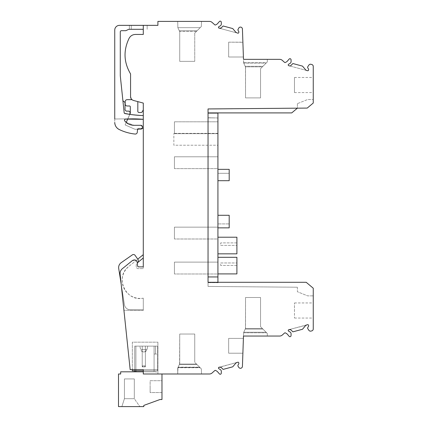 <?xml version="1.0" encoding="UTF-8"?>
<svg xmlns="http://www.w3.org/2000/svg" width="428" height="428" viewBox="0 0 428 428"><rect width="100%" height="100%" fill="white"/><g stroke="black" fill="none" stroke-linecap="round" stroke-linejoin="round"><path stroke-width="0.32" stroke-dasharray="2.14 1.6" d="M229.194 227.857L229.194 215.284L217.927 215.284L217.927 223.903L229.194 223.903L217.927 223.903L217.927 227.857L229.194 227.857M217.927 282.282L217.927 276.948L208.045 276.948L208.045 113.104L208.045 276.948L217.927 276.948L208.045 276.948L208.045 282.678L208.045 108.947L208.045 112.906L208.045 108.947L307.224 108.086L208.045 108.947L307.224 108.086L313.253 103.025L307.224 108.086L313.253 103.025L313.253 66.42A1.974 1.974 0 0 0 311.787 64.51L311.001 64.296A1.974 1.974 0 0 0 308.834 65.131L307.791 66.736A1.006 1.006 0 0 0 307.764 67.785L308.545 69.138A0.792 0.792 0 0 1 308.625 69.737L308.513 70.16A0.792 0.792 0 0 1 307.545 70.716L306.378 70.406A1.188 1.188 0 0 1 305.779 70.021L302.505 66.121L292.886 63.542L290.81 65.618A1.188 1.188 0 0 1 289.665 65.928L288.798 65.693A0.792 0.792 0 0 1 288.6 64.254L290.007 63.408A2.252 2.252 0 0 0 291.099 61.397L291.04 59.722A1.065 1.065 0 0 0 289.168 59.064L287.327 61.183A3.162 3.162 0 0 1 286.519 61.846L285.465 62.456A0.792 0.792 0 0 1 284.545 62.36L282.287 60.348A3.954 3.954 0 0 0 279.655 59.348L243.484 59.348L242.425 29.008A1.974 1.974 0 0 0 238.792 28.002L237.824 29.933L238.781 31.586A0.792 0.792 0 0 1 238.856 32.186L238.744 32.608A0.792 0.792 0 0 1 237.775 33.165L236.609 32.854A1.188 1.188 0 0 1 236.01 32.469L232.736 28.569L223.122 25.996L221.046 28.066A1.188 1.188 0 0 1 219.901 28.376L236.609 32.854A1.188 1.188 0 0 1 236.01 32.469L232.736 28.569L223.122 25.996L221.046 28.066A1.188 1.188 0 0 1 219.901 28.376L236.609 32.854L232.736 28.569L223.122 25.996L220.522 28.371M208.045 113.104L208.045 117.748L208.045 113.104L217.927 113.104L208.045 113.104L217.927 113.104L217.927 276.948M217.927 227.857L217.927 215.284M217.927 145.22L217.927 133.365L217.927 145.22L173.854 145.22L173.854 133.365L173.854 145.22L217.927 145.22M217.927 133.659L217.927 121.803L217.927 133.659L217.927 121.803L217.927 133.659L174.421 133.659L174.421 121.803L174.421 133.659L174.421 121.803L174.421 133.659L217.927 133.659M217.927 258.844L217.927 271.967L217.927 258.844M217.927 271.967L217.927 273.909L217.927 271.967M217.927 253.831L217.927 238.765L217.927 253.831L236.903 253.831L236.903 237.214L217.927 237.214L217.927 238.765L217.927 237.214M217.927 239.001L217.927 227.145L174.421 227.145L174.421 239.001L174.421 227.145L174.421 239.001L174.421 227.145L217.927 227.145L174.421 227.145L217.927 227.145L217.927 239.001L217.927 227.145L217.927 239.001L174.421 239.001L217.927 239.001M217.927 273.984L217.927 262.123L174.421 262.123L174.421 273.984L174.421 262.123L174.421 273.984L174.421 262.123L217.927 262.123L174.421 262.123L217.927 262.123L217.927 273.984L217.927 262.123L217.927 273.984L174.421 273.984L217.927 273.984M217.927 168.643L217.927 156.782L174.421 156.782L174.421 168.643L174.421 156.782L174.421 168.643L174.421 156.782L217.927 156.782L174.421 156.782L217.927 156.782L217.927 168.643L217.927 156.782L217.927 168.643L174.421 168.643L217.927 168.643M217.927 180.696L217.927 169.354L217.927 180.696L229.194 180.696L229.194 169.354L217.927 169.354M217.927 173.308L229.194 173.308L217.927 173.308M217.927 118.048L215.311 117.818L217.927 118.048M208.045 117.748L215.311 117.914L208.045 117.748M217.927 282.678L208.045 282.678L217.927 282.678M217.927 257.298L236.903 257.298L236.903 273.909L217.927 273.909M208.045 282.282L208.045 286.439L297.385 287.22L208.045 286.439L208.045 282.282L306.186 282.282L208.045 282.282L306.186 282.282L313.253 288.215L306.186 282.282L313.253 288.215L313.253 328.971A1.974 1.974 0 0 1 311.787 330.881L311.001 331.09A1.974 1.974 0 0 1 308.834 330.255L307.791 328.656A1.006 1.006 0 0 1 307.764 327.602L308.545 326.254A0.792 0.792 0 0 0 308.625 325.649L308.513 325.232A0.792 0.792 0 0 0 307.545 324.67L306.378 324.986A1.188 1.188 0 0 0 305.779 325.366L302.505 329.266L292.886 331.844L290.81 329.769L292.886 331.844L290.81 329.769L292.886 331.844L302.505 329.266L305.779 325.366A1.188 1.188 0 0 1 306.378 324.986L289.665 329.464A1.188 1.188 0 0 1 290.81 329.769A1.188 1.188 0 0 0 289.665 329.464L305.779 325.366A1.188 1.188 0 0 1 306.378 324.986A1.188 1.188 0 0 0 305.779 325.366A1.188 1.188 0 0 1 306.378 324.986M215.311 117.914L208.045 117.855L215.311 117.914M236.903 262.963L236.903 265.478L236.903 262.963L220.693 262.963L220.693 265.478L220.693 262.963L236.903 262.963M236.903 245.394L236.903 242.885L236.903 245.394L220.693 245.394L220.693 242.885L220.693 245.394L236.903 245.394M131.979 99.671L133.488 100.457L143.284 103.078L143.284 266.869L138.378 266.869L137.591 266.146L137.281 262.573C136.478 259.989 134.874 259.304 132.461 260.524L122.274 268.773C120.675 270.148 119.952 271.892 120.113 274L130.166 369.642L143.284 369.642L143.284 373.992L209.447 373.992A3.954 3.954 0 0 0 212.079 372.986L214.744 370.611A0.792 0.792 0 0 1 215.696 370.488L216.755 371.097A3.162 3.162 0 0 1 217.558 371.761L219.404 373.879A1.065 1.065 0 0 0 221.276 373.216L221.335 371.547A2.252 2.252 0 0 0 220.243 369.535L218.831 368.69A0.792 0.792 0 0 1 219.034 367.245L219.901 367.015A1.188 1.188 0 0 1 221.046 367.32L223.122 369.396L221.046 367.32L223.122 369.396L232.736 366.817L236.01 362.917L232.736 366.817L223.122 369.396L232.736 366.817L223.122 369.396L232.736 366.817L236.01 362.917A1.188 1.188 0 0 1 236.609 362.537L237.775 362.222A0.792 0.792 0 0 1 238.744 362.784L238.856 363.201A0.792 0.792 0 0 1 238.781 363.805L238.054 365.063A1.188 1.188 0 0 0 238.086 366.298L238.792 367.39A1.974 1.974 0 0 0 242.425 366.379L243.484 336.044L279.655 336.044A3.954 3.954 0 0 0 282.287 335.038L284.545 333.027A0.792 0.792 0 0 1 285.465 332.936L286.519 333.546A3.162 3.162 0 0 1 287.327 334.209L289.168 336.328A1.065 1.065 0 0 0 291.04 335.664L291.099 333.995A2.252 2.252 0 0 0 290.007 331.984L288.6 331.138A0.792 0.792 0 0 1 288.798 329.694L290.27 329.464M130.561 73.91L130.561 96.637M220.511 28.371L219.034 28.141A0.792 0.792 0 0 1 218.831 26.702L220.243 25.857A2.252 2.252 0 0 0 221.335 23.845L221.276 22.176A1.065 1.065 0 0 0 219.404 21.512L217.558 23.631A3.162 3.162 0 0 1 216.755 24.294L215.696 24.904A0.792 0.792 0 0 1 214.744 24.776L212.079 22.406A3.954 3.954 0 0 0 209.447 21.4L157.905 21.4L157.905 25.354L143.284 25.354L143.284 34.443L135.435 34.443M297.385 287.22L297.385 291.73L307.636 295.871L313.253 295.871L313.253 288.215L313.253 295.871L307.636 295.871L297.385 291.73L297.385 287.22M208.045 112.906L291.741 112.906L297.385 108.172L297.385 106.984L297.385 108.172M236.903 265.478L220.693 265.478L236.903 265.478M236.903 242.885L220.693 242.885L236.903 242.885M313.253 309.38L313.253 318.047L313.253 309.38M313.253 311.755L313.253 302.949L313.253 311.755M305.779 325.366L302.505 329.266L292.886 331.844L302.505 329.266L305.779 325.366L302.505 329.266L305.779 325.366L302.505 329.266L292.886 331.844L302.505 329.266L292.886 331.844L290.28 329.469M267.323 336.044L267.323 333.471L267.323 336.044L267.323 333.471L267.323 336.044L267.323 333.471L267.323 336.044L243.484 336.044L267.323 336.044L243.484 336.044L243.607 332.519L243.484 336.044L243.607 332.519L243.484 336.044L267.323 336.044L243.484 336.044L243.607 332.519L243.484 336.044M243.361 339.666L242.885 353.218L243.361 339.666M242.927 352.073L243.404 338.393L242.927 352.073M243.404 338.393L228.654 338.393L228.654 344.62L228.654 338.393L243.404 338.393L228.654 338.393L228.654 353.218L242.885 353.218L228.654 353.218L228.654 338.393L228.654 353.218L242.885 353.218M220.5 367.015L236.609 362.537L219.901 367.015A1.188 1.188 0 0 1 221.046 367.32L223.122 369.396L220.516 367.021M236.01 362.917L232.736 366.817L223.122 369.396L232.736 366.817L236.01 362.917A1.188 1.188 0 0 1 236.609 362.537L236.01 362.917A1.188 1.188 0 0 1 236.609 362.537A1.188 1.188 0 0 0 236.01 362.917A1.188 1.188 0 0 1 236.609 362.537M143.284 369.642L143.284 373.992L143.284 369.642L157.911 369.642L143.284 369.642L157.905 369.642L157.905 373.992L143.284 373.992L157.905 373.992L157.905 369.642L132.338 369.642L132.338 342.17L157.905 342.17L132.338 342.17L132.338 369.642M178.118 367.16L179.573 364.035L177.978 367.459L199.913 367.459L201.347 368.893L199.913 367.459L177.978 367.454L177.716 373.992L177.716 368.021L179.311 364.603L177.85 367.738L179.311 364.603L197.057 364.603L201.347 368.893L201.524 373.992L201.347 368.893L201.524 373.992L201.347 368.893L199.764 367.31L178.048 367.31L177.716 368.021L177.716 373.992L201.524 373.992L177.716 373.992L177.85 367.738L200.192 367.738L177.85 367.738L177.716 373.992L201.524 373.992L177.716 373.992L201.524 373.992L201.347 368.893L194.74 362.286L199.619 367.165L178.118 367.16L177.716 368.021L177.716 373.992L201.524 373.992L201.347 368.893L199.619 367.165M137.934 266.735L143.284 266.869L143.284 268.629L143.284 266.869L138.378 266.869L137.591 266.146L137.281 262.573C136.478 259.989 134.874 259.304 132.461 260.524L122.274 268.773C120.675 270.148 119.952 271.892 120.113 274L123.922 310.279L121.156 283.919L118.711 268.49A5.928 5.928 0 0 1 121.167 262.701A5.928 5.928 0 0 0 118.711 268.49A5.928 5.928 0 0 1 121.167 262.701L132.343 254.879A1.974 1.974 0 0 1 135.093 255.361A1.974 1.974 0 0 0 132.343 254.879A1.974 1.974 0 0 1 135.093 255.361L138.073 259.619L137.757 259.165L128.764 266.516L143.284 254.655L143.284 257.972L143.284 254.655M132.461 260.524L122.274 268.773C120.675 270.148 119.952 271.892 120.113 274L121.156 283.919L124.452 304.757A5.928 5.928 0 0 0 130.31 309.754L143.284 309.754L143.284 310.45L123.922 310.279L143.284 310.45L143.284 309.754L130.31 309.754A5.928 5.928 0 0 1 124.452 304.757L121.156 283.919L124.452 304.757A5.928 5.928 0 0 0 130.31 309.754L143.284 309.754L130.31 309.754A5.928 5.928 0 0 1 124.452 304.757L118.711 268.49M137.821 101.618L133.488 100.457L137.821 101.618A1.974 1.974 0 0 1 137.821 101.639L137.821 111.328A1.188 1.188 0 0 0 139.004 112.511L141.09 112.511A1.188 1.188 0 0 0 142.117 111.917L143.284 109.9L143.284 128.304L138.72 128.304L142.214 128.304L140.833 129.112A1.584 1.584 0 0 0 142.417 127.533L142.417 126.891L140.833 125.313L142.417 126.891L142.219 128.304M143.284 109.9L143.284 128.304M114.747 118.989L127.731 118.872L114.747 118.989L114.747 122.403A7.907 7.907 0 0 0 119.193 129.507C116.357 127.988 114.875 125.618 114.747 122.403L114.747 30.094A4.745 4.745 0 0 1 119.492 25.354L143.284 25.354L143.284 29.307L128.78 29.307L125.811 30.688L121.466 30.688L120.284 31.875L120.284 75.751L124.163 112.687L124.971 113.564L129.78 114.372A118.733 118.733 0 0 0 129.818 114.378A118.733 118.733 0 0 0 143.284 115.571L143.284 119.326A118.733 118.733 0 0 0 125.548 119.086L124.773 119.46M143.284 115.571L129.78 114.372L127.731 118.872L129.78 114.372L143.284 115.571L143.284 119.326L125.548 119.086A1.134 1.134 0 0 0 124.741 120.942L124.484 120.129L124.741 120.942A12.005 12.005 0 0 0 134.001 125.308L140.833 125.313L134.001 125.308L140.833 125.313L142.417 126.891L142.417 127.533L140.833 129.112L138.276 129.112A0.792 0.792 0 0 0 137.49 129.834L137.49 129.828M131.968 99.665L133.488 100.457L131.968 99.665L127.148 99.665A1.974 1.974 0 0 0 125.174 101.639L125.174 104.015A1.974 1.974 0 0 0 127.148 105.989L129.518 105.989A0.792 0.792 0 0 1 130.31 106.781L130.31 112.858A1.974 1.974 0 0 1 130.139 113.661L125.131 124.912L134.189 128.946A4.013 4.013 0 0 0 138.276 128.453A0.733 0.733 0 0 1 138.72 128.304A0.733 0.733 0 0 0 138.276 128.453A4.013 4.013 0 0 1 134.189 128.946L125.131 124.912L126.228 122.451L134.001 125.308L126.228 122.451M143.284 25.354L143.284 29.307L131.262 29.307L143.284 29.307M129.374 25.354L147.162 25.354L129.374 25.354L129.374 29.307L131.262 29.307L129.374 29.307L129.374 25.354M179.311 30.789L177.85 27.654L179.573 31.351L177.85 27.654L179.573 31.351L196.489 31.351L201.347 26.499L201.524 21.4L201.347 26.499L200.192 27.654L177.85 27.654L177.716 21.4L177.85 27.654L200.192 27.654L177.85 27.654L177.716 21.4L177.85 27.654L200.192 27.654L201.347 26.499L201.524 21.4L201.347 26.499L200.192 27.654L201.347 26.499L201.524 21.4L201.347 26.499L200.192 27.654L177.85 27.654L177.716 21.4L201.524 21.4L177.716 21.4L201.524 21.4L177.716 21.4L201.524 21.4L177.716 21.4L177.85 27.654L200.192 27.654L194.74 33.1L200.192 27.654L194.74 33.1L197.057 30.789L179.311 30.789L197.057 30.789L200.192 27.654L196.489 31.351L179.573 31.351L179.723 31.667L179.311 30.789L179.723 31.667L179.311 30.789L197.057 30.789M219.901 28.376L236.609 32.854L232.736 28.569L223.122 25.996L221.046 28.066L219.901 28.376L236.609 32.854A1.188 1.188 0 0 1 236.01 32.469L232.736 28.569L223.122 25.996L232.736 28.569L236.01 32.469A1.188 1.188 0 0 0 236.609 32.854A1.188 1.188 0 0 1 236.01 32.469L232.736 28.569L223.122 25.996L221.046 28.066A1.188 1.188 0 0 1 219.901 28.376L236.609 32.854L219.901 28.376L221.046 28.066M243.602 62.595L243.484 59.348L267.323 59.348L243.484 59.348L243.741 63.157L243.602 62.595L266.649 62.595L262.947 66.292L245.201 66.292L243.607 62.873L245.469 66.859L262.385 66.859L260.556 68.689L267.323 61.916L266.082 63.157L243.741 63.157L245.469 66.859L262.385 66.859L266.082 63.157L243.741 63.157L245.469 66.859L262.385 66.859L260.556 68.689L262.947 66.292L245.201 66.292L262.947 66.292L266.082 63.157L243.741 63.157L266.082 63.157L262.385 66.859L267.323 61.916L267.323 59.348L243.484 59.348L267.323 59.348L267.323 61.916L266.082 63.157L267.323 61.916L267.323 59.348L267.323 61.916L267.323 59.348L267.323 61.916L266.649 62.595L243.602 62.595M242.933 43.442L243.404 56.994L242.933 43.442M242.927 43.314L243.398 56.897L242.927 43.314M243.404 56.994L228.654 56.994L228.654 42.174L242.89 42.27L228.654 42.174L228.654 56.994L243.404 56.994L228.654 56.994L228.654 42.174L228.654 56.994L228.654 42.174L242.885 42.174M306.378 70.406L289.665 65.928A1.188 1.188 0 0 0 290.81 65.618A1.188 1.188 0 0 1 289.665 65.928A1.188 1.188 0 0 0 290.81 65.618L292.886 63.542L302.505 66.121L292.886 63.542L302.505 66.121L292.886 63.542L302.505 66.121L292.886 63.542L290.81 65.618A1.188 1.188 0 0 1 289.665 65.928A1.188 1.188 0 0 0 290.81 65.618L292.886 63.542L290.81 65.618A1.188 1.188 0 0 1 289.665 65.928L306.378 70.406A1.188 1.188 0 0 1 305.779 70.021L302.505 66.121L305.779 70.021A1.188 1.188 0 0 0 306.378 70.406A1.188 1.188 0 0 1 305.779 70.021L302.505 66.121L305.779 70.021A1.188 1.188 0 0 0 306.378 70.406A1.188 1.188 0 0 1 305.779 70.021L302.505 66.121L305.779 70.021M313.253 82.609L313.253 92.582L313.253 82.609M313.253 87.157L313.253 77.479L313.253 87.157M313.253 83.765L313.253 92.582L313.253 83.765M137.591 266.146L137.281 262.573M136.896 261.353L135.029 259.951M297.385 103.656L297.385 106.984L297.385 103.656L307.636 99.515L313.253 99.515L307.636 99.515L297.385 103.656M294.469 309.38L294.469 318.047L294.469 309.38M294.469 311.755L294.469 302.949L294.469 311.755M289.665 329.464L290.81 329.769A1.188 1.188 0 0 0 289.665 329.464L290.81 329.769L292.886 331.844L290.81 329.769M243.602 332.797L266.649 332.797L260.556 326.703L262.947 329.095L260.556 326.703L260.556 297.503L245.533 297.503L245.533 328.388L245.201 329.095L262.947 329.095L267.323 333.471L266.649 332.797L243.602 332.797M245.201 329.095L243.741 332.23L245.469 328.533L243.741 332.23L245.469 328.533L262.385 328.533L267.323 333.471L266.082 332.23L267.323 333.471L266.082 332.23L243.741 332.23L243.607 332.519L245.201 329.095L262.947 329.095L245.201 329.095L245.533 328.388L243.607 332.519L243.741 332.23L266.082 332.23L243.741 332.23L243.607 332.519L243.741 332.23L266.082 332.23L260.556 326.703L260.556 297.503L260.556 326.703L260.556 297.503L245.533 297.503L260.556 297.503L245.533 297.503L245.469 328.533L245.533 297.503L260.556 297.503L245.533 297.503L245.469 328.533L262.385 328.533L260.556 326.703L260.556 297.503L260.556 326.703L266.082 332.23L262.947 329.095M228.654 353.218L228.654 338.393M219.901 367.015L221.046 367.32A1.188 1.188 0 0 0 219.901 367.015L221.046 367.32L223.122 369.396L221.046 367.32M157.905 370.819L157.905 369.642L157.905 370.819L132.338 370.819L157.905 370.819L157.905 342.17L157.905 370.819L143.284 370.819L157.905 370.819M143.284 257.972L138.217 262.107A0.792 0.792 0 0 0 138.217 262.048L138.217 260.069A0.792 0.792 0 0 0 138.073 259.619A0.792 0.792 0 0 1 138.217 260.069L138.217 262.134A0.594 0.594 0 0 1 138.025 262.567L136.869 263.643A2.001 2.001 0 0 0 136.238 265.093L136.238 266.649A1.974 1.974 0 0 0 138.217 268.629L143.284 268.629L138.217 268.629A1.974 1.974 0 0 1 136.238 266.649L136.238 265.093A2.001 2.001 0 0 1 136.869 263.643L137.334 263.209M138.212 262.107A0.802 0.802 0 0 0 138.217 262.048L138.217 260.069A0.792 0.792 0 0 0 138.073 259.619L135.093 255.361M119.193 129.507C124.232 131.952 129.54 133.461 135.109 134.044C129.54 133.461 124.232 131.952 119.193 129.507A47.433 47.433 0 0 0 135.109 134.044A1.974 1.974 0 0 0 137.281 132.252L137.49 129.834M135.109 134.044C136.329 134.05 137.051 133.45 137.281 132.252C137.051 133.45 136.329 134.05 135.109 134.044M124.789 119.444L125.548 119.086M245.201 66.292L245.533 67.003L245.533 97.889L260.556 97.889L260.556 68.689L260.556 97.889L245.533 97.889L260.556 97.889L245.533 97.889L245.533 67.003L245.533 97.889L245.533 67.003L245.533 97.889L260.556 97.889L260.556 68.689L260.556 97.889L260.556 68.689L260.556 97.889L245.533 97.889L245.469 66.859M228.654 42.174L228.654 56.994M294.469 87.451L294.469 77.479L294.469 87.451M294.469 82.904L294.469 92.582L294.469 82.904M294.469 86.296L294.469 77.479L294.469 86.296M245.469 328.533L262.385 328.533M135.895 370.819L135.895 346.124L154.08 346.124L134.708 346.124L134.708 370.819L157.638 370.819L134.708 370.819L157.638 370.819L134.708 370.819L157.638 370.819L134.708 370.819L157.638 370.819L134.708 370.819L134.708 346.124L157.638 346.124L157.638 370.819L157.638 346.124L134.708 346.124L134.708 370.819L134.708 346.124L157.638 346.124L157.638 370.819L157.638 346.124L134.708 346.124L134.708 370.819L134.708 346.124L135.895 346.124L134.708 346.124L134.708 371.814L135.895 371.814L134.708 371.814L135.895 371.814L134.708 371.814L134.708 346.124L135.895 346.124L135.895 371.814L154.08 371.814L134.708 371.814L134.708 346.124L134.708 371.814L134.708 346.124L134.708 371.814L154.08 371.814L134.708 371.814L135.895 371.814L135.895 346.124L135.895 371.814L135.895 346.124L154.08 346.124L135.895 346.124L135.895 371.814M178.048 367.31L179.723 363.725L179.311 364.603L179.723 363.725L179.723 334.033L179.723 363.725L179.723 334.033L194.74 334.033L179.723 334.033L194.74 334.033L194.74 362.286L194.74 334.033L194.74 362.286L194.74 334.033L179.723 334.033L179.723 363.725L179.723 334.033L194.74 334.033L194.74 362.286L194.74 334.033L179.723 334.033L179.573 364.035L196.489 364.035L199.764 367.31M179.311 364.603L179.723 363.725L179.573 364.035L196.489 364.035L199.913 367.459L197.057 364.603L179.311 364.603L197.057 364.603M179.573 364.035L196.489 364.035M143.284 298.15L143.284 309.754L143.284 298.15A17.987 17.987 0 0 1 128.764 266.516C114.281 277.012 125.88 302.286 143.284 298.15M121.167 262.701L132.343 254.879M129.818 114.378L127.774 118.973M138.276 129.112L140.833 129.112M124.971 113.564L129.743 114.367L130.166 112.313L128.978 111.13L126.212 111.13L125.024 109.943L125.024 102.469L122.911 100.757L124.163 112.687L124.971 113.564L124.163 112.687L122.911 100.757M179.573 31.351L179.723 31.667L179.573 31.351L196.489 31.351M262.947 66.292L262.385 66.859M194.74 33.1L194.74 61.359L179.723 61.359L194.74 61.359L179.723 61.359L179.723 31.667L179.723 61.359L194.74 61.359L179.723 61.359L179.723 31.667L179.723 61.359L194.74 61.359L194.74 33.1M179.723 31.667L179.723 61.359L179.723 31.667M145.381 346.124L142.219 346.124L145.381 346.124L142.219 346.124L145.381 346.124L145.381 365.876L144.391 366.866L143.209 366.866L144.391 366.866L145.381 365.876L144.391 366.866L143.209 366.866L144.391 366.866L145.381 365.876L144.391 366.866L143.209 366.866L144.391 366.866L145.381 365.876L144.391 366.866L143.209 366.866L144.391 366.866L145.381 365.876L142.219 365.876L145.381 365.876L145.381 346.124L145.381 365.876L142.219 365.876L145.381 365.876L145.381 346.124L142.219 346.124L142.219 365.876L143.209 366.866L142.219 365.876L143.209 366.866L142.219 365.876L145.381 365.876L142.219 365.876L143.209 366.866L142.219 365.876L145.381 365.876L145.381 346.124L145.381 365.876L142.219 365.876L143.209 366.866L142.219 365.876L142.219 346.124L142.219 365.876L142.219 346.124L145.381 346.124L142.219 346.124L142.219 365.876L142.219 346.124L145.381 346.124L145.381 365.876L145.381 346.124M147.162 25.354L147.162 29.307L147.162 25.354M217.927 133.365L173.854 133.365L217.927 133.365M217.927 121.803L174.421 121.803L217.927 121.803M143.803 405.412L143.803 406.6L118.503 406.6L118.503 373.992L120.675 373.992L120.675 371.814L156.252 371.814L156.252 373.992L161.982 373.992L161.982 399.517L160.008 399.517L143.803 405.412M143.284 371.814L156.252 371.814L156.252 373.992L161.982 373.992M139.849 406.6L121.862 406.6L139.849 406.6L121.862 406.6L139.849 406.6L134.312 398.693L139.849 406.6L134.312 398.693L124.43 398.693L121.862 406.6L124.43 398.693L121.862 406.6L124.43 398.693L124.43 378.93L134.312 378.93L124.43 378.93L134.312 378.93L124.43 378.93L124.43 398.693L124.43 378.93L124.43 398.693L134.312 398.693L139.849 406.6M161.982 380.711L161.982 392.567L161.982 380.711L150.126 380.711L150.126 392.567L150.126 380.711L161.982 380.711M161.982 392.567L161.982 386.639L161.982 392.567L150.126 392.567L150.126 386.639L150.126 392.567L161.982 392.567M134.312 398.693L124.43 398.693L134.312 398.693L134.312 378.93L134.312 398.693M154.08 346.124L154.08 371.814L154.08 346.124L154.08 354.026L157.638 354.026L154.08 354.026L155.535 354.026L154.08 354.026L154.08 346.124L154.08 371.814L154.08 346.124L154.08 354.026L154.08 346.124L157.638 346.124L155.535 346.124L157.638 346.124L155.535 346.124L155.535 354.026L155.535 346.124L155.535 354.026L155.535 346.124L154.08 346.124M134.708 370.819L134.708 346.124L134.708 370.819L134.708 346.124L157.638 346.124L134.708 346.124L157.638 346.124L134.708 346.124L134.708 371.814M147.269 346.124L139.849 346.124L147.269 346.124M141.026 349.601L146.965 349.601L141.026 349.601M145.381 351.709L146.965 349.601L147.751 346.124L146.965 349.601L145.381 352.051L145.381 351.035C144.327 352.33 143.273 352.33 142.219 351.035C143.273 352.33 144.327 352.33 145.381 351.035C144.327 352.33 143.273 352.33 142.219 351.035C143.273 352.33 144.327 352.33 145.381 351.035L145.381 366.866L145.381 351.035L145.381 366.866L142.219 366.866L145.381 366.866L142.219 366.866L145.381 366.866L145.381 351.709M142.219 351.709L142.219 366.866L142.219 351.035L142.219 366.866L142.219 351.035L142.219 352.051L140.641 349.601L139.849 346.124L140.641 349.601L142.219 352.051L142.219 351.035L142.219 352.051M157.638 346.124L157.638 370.819L157.638 346.124M142.219 346.124L142.219 365.876L142.219 346.124M131.262 25.354L131.262 29.307L131.262 25.354M294.469 302.949L313.253 302.949M294.469 318.047L313.253 318.047M294.469 92.582L313.253 92.582M294.469 77.479L313.253 77.479"/><path stroke-width="0.64" d="M217.927 227.857L229.194 227.857L229.194 215.284L217.927 215.284M217.927 282.678L217.927 113.104L208.045 113.104M217.927 276.948L208.045 276.948L208.045 282.282L208.045 108.947L307.224 108.086L313.253 103.025L313.253 66.42A1.974 1.974 0 0 0 311.787 64.51L311.001 64.296A1.974 1.974 0 0 0 308.834 65.131L307.791 66.736A1.006 1.006 0 0 0 307.764 67.785L308.545 69.138A0.792 0.792 0 0 1 308.625 69.737L308.513 70.16A0.792 0.792 0 0 1 307.545 70.716L306.378 70.406A1.188 1.188 0 0 1 305.779 70.021L302.505 66.121L292.886 63.542L290.81 65.618A1.188 1.188 0 0 1 289.665 65.928L288.798 65.693A0.792 0.792 0 0 1 288.6 64.254L290.007 63.408A2.252 2.252 0 0 0 291.099 61.397L291.04 59.722A1.065 1.065 0 0 0 289.168 59.064L287.327 61.183A3.162 3.162 0 0 1 286.519 61.846L285.465 62.456A0.792 0.792 0 0 1 284.545 62.36L282.287 60.348A3.954 3.954 0 0 0 279.655 59.348L243.484 59.348L242.425 29.008A1.974 1.974 0 0 0 238.792 28.002L237.824 29.933L238.781 31.586A0.792 0.792 0 0 1 238.856 32.186L238.744 32.608A0.792 0.792 0 0 1 237.775 33.165L236.01 32.469L232.736 28.569L223.122 25.996L221.046 28.066L219.034 28.141A0.792 0.792 0 0 1 218.831 26.702L220.243 25.857A2.252 2.252 0 0 0 221.335 23.845L221.276 22.176A1.065 1.065 0 0 0 219.404 21.512L217.558 23.631A3.162 3.162 0 0 1 216.755 24.294L215.696 24.904A0.792 0.792 0 0 1 214.744 24.776L212.079 22.406A3.954 3.954 0 0 0 209.447 21.4L157.905 21.4L157.905 25.354L143.284 25.354L143.284 34.443L135.435 34.443C132.637 34.545 130.54 35.808 129.144 38.236C123.237 50.381 123.708 62.269 130.561 73.91L130.561 96.637L131.064 98.568M217.927 257.298L236.903 257.298L236.903 273.909L217.927 273.909M217.927 253.831L236.903 253.831L236.903 237.214L217.927 237.214M217.927 169.354L229.194 169.354L229.194 180.696L217.927 180.696M130.561 96.637C130.679 98.574 131.653 99.847 133.488 100.457L143.284 103.078L143.284 266.869L138.378 266.869L137.591 266.146L137.281 262.573C136.478 259.989 134.874 259.304 132.461 260.524L122.274 268.773C120.675 270.148 119.952 271.892 120.113 274L130.166 369.642L143.284 369.642L143.284 373.992L209.447 373.992A3.954 3.954 0 0 0 212.079 372.986L214.744 370.611A0.792 0.792 0 0 1 215.696 370.488L216.755 371.097A3.162 3.162 0 0 1 217.558 371.761L219.404 373.879A1.065 1.065 0 0 0 221.276 373.216L221.335 371.547A2.252 2.252 0 0 0 220.243 369.535L218.831 368.69A0.792 0.792 0 0 1 219.034 367.245L221.046 367.32L223.122 369.396L232.736 366.817L236.01 362.917L237.775 362.222A0.792 0.792 0 0 1 238.744 362.784L238.856 363.201A0.792 0.792 0 0 1 238.781 363.805L238.054 365.063A1.188 1.188 0 0 0 238.086 366.298L238.792 367.39A1.974 1.974 0 0 0 242.425 366.379L243.484 336.044L279.655 336.044A3.954 3.954 0 0 0 282.287 335.038L284.545 333.027A0.792 0.792 0 0 1 285.465 332.936L286.519 333.546A3.162 3.162 0 0 1 287.327 334.209L289.168 336.328A1.065 1.065 0 0 0 291.04 335.664L291.099 333.995A2.252 2.252 0 0 0 290.007 331.984L288.6 331.138A0.792 0.792 0 0 1 288.798 329.694L290.81 329.769L292.886 331.844L302.505 329.266L305.779 325.366L307.545 324.67A0.792 0.792 0 0 1 308.513 325.232L308.625 325.649A0.792 0.792 0 0 1 308.545 326.254L307.764 327.602A1.006 1.006 0 0 0 307.791 328.656L308.834 330.255A1.974 1.974 0 0 0 311.001 331.09L311.787 330.881A1.974 1.974 0 0 0 313.253 328.971L313.253 288.215L306.186 282.282L208.045 282.282M131.118 98.665L131.979 99.671M135.435 34.443C132.637 34.545 130.54 35.808 129.144 38.236C123.237 50.381 123.708 62.269 130.561 73.91M138.378 266.869L137.591 266.146M297.385 108.172L291.741 112.906L208.045 112.906M289.665 329.464L290.81 329.769M267.323 336.044L243.484 336.044M143.284 369.642L132.338 369.642L132.338 370.819L143.284 370.819L132.338 370.819L132.338 369.642M131.968 99.665L127.148 99.665A1.974 1.974 0 0 0 125.174 101.639L125.174 104.015A1.974 1.974 0 0 0 127.148 105.989L129.518 105.989A0.792 0.792 0 0 1 130.31 106.781L130.31 112.858A1.974 1.974 0 0 1 130.139 113.661L129.78 114.372A118.733 118.733 0 0 0 143.284 115.571M114.747 118.989L114.747 30.094A4.745 4.745 0 0 1 119.492 25.354L143.284 25.354M267.323 59.348L243.484 59.348L267.323 59.348M137.281 262.573L136.896 261.353M135.029 259.951L132.461 260.524M236.465 362.586L236.01 362.917M306.229 325.034L305.779 325.366M219.901 367.015L221.046 367.32M118.711 268.49L121.156 283.919L118.711 268.49A5.928 5.928 0 0 1 121.167 262.701L132.343 254.879A1.974 1.974 0 0 1 135.093 255.361L138.073 259.619A0.792 0.792 0 0 1 138.217 260.069L138.217 262.134L137.334 263.209M143.284 257.972L138.217 262.107M143.284 254.655L137.757 259.165L135.093 255.361M142.219 128.304L143.284 128.304M127.774 118.973L126.228 122.451L124.741 120.942A12.005 12.005 0 0 0 134.001 125.308L140.833 125.313A1.584 1.584 67.5 0 1 142.417 126.891L142.417 127.533A1.584 1.584 0 0 1 140.833 129.112L140.86 129.112M125.548 119.086L143.284 119.326A118.733 118.733 0 0 0 125.548 119.086A1.134 1.134 0 0 0 124.741 120.942L126.228 122.451M119.193 129.507C116.357 127.988 114.875 125.618 114.747 122.403A7.907 7.907 0 0 0 119.193 129.507A47.433 47.433 0 0 0 135.109 134.044A1.974 1.974 0 0 0 137.281 132.252L137.49 129.834A0.792 0.792 0 0 1 138.276 129.112L140.833 129.112L138.276 129.112L137.49 129.834M143.284 29.307L128.78 29.307L125.811 30.688L121.466 30.688A1.188 1.188 0 0 0 120.284 31.875L120.284 75.751L124.163 112.687A0.995 0.995 0 0 0 124.971 113.564A118.733 118.733 0 0 0 129.78 114.372M137.821 101.618A1.974 1.974 0 0 1 137.821 101.639L137.821 111.328A1.188 1.188 0 0 0 139.004 112.511L141.09 112.511A1.188 1.188 0 0 0 142.117 111.917L143.284 109.9M124.339 113.153L124.19 112.826M124.773 119.46L124.484 120.134L124.789 119.444M137.49 129.828L137.768 129.299M137.843 129.245L138.276 129.112M221.046 28.066L219.901 28.376M306.378 70.406A1.188 1.188 0 0 1 305.779 70.021M121.167 262.701L132.343 254.879M122.911 100.757L125.024 102.469L125.024 109.943L126.212 111.13L128.978 111.13L130.166 112.313L129.743 114.367L124.527 113.356M161.982 373.992L161.982 399.517L160.008 399.517L143.803 405.412L143.803 406.6L118.503 406.6L118.503 373.992L120.675 373.992L120.675 371.814L143.284 371.814M135.895 370.819L135.895 371.814M134.708 370.819L134.708 371.814"/></g></svg>
